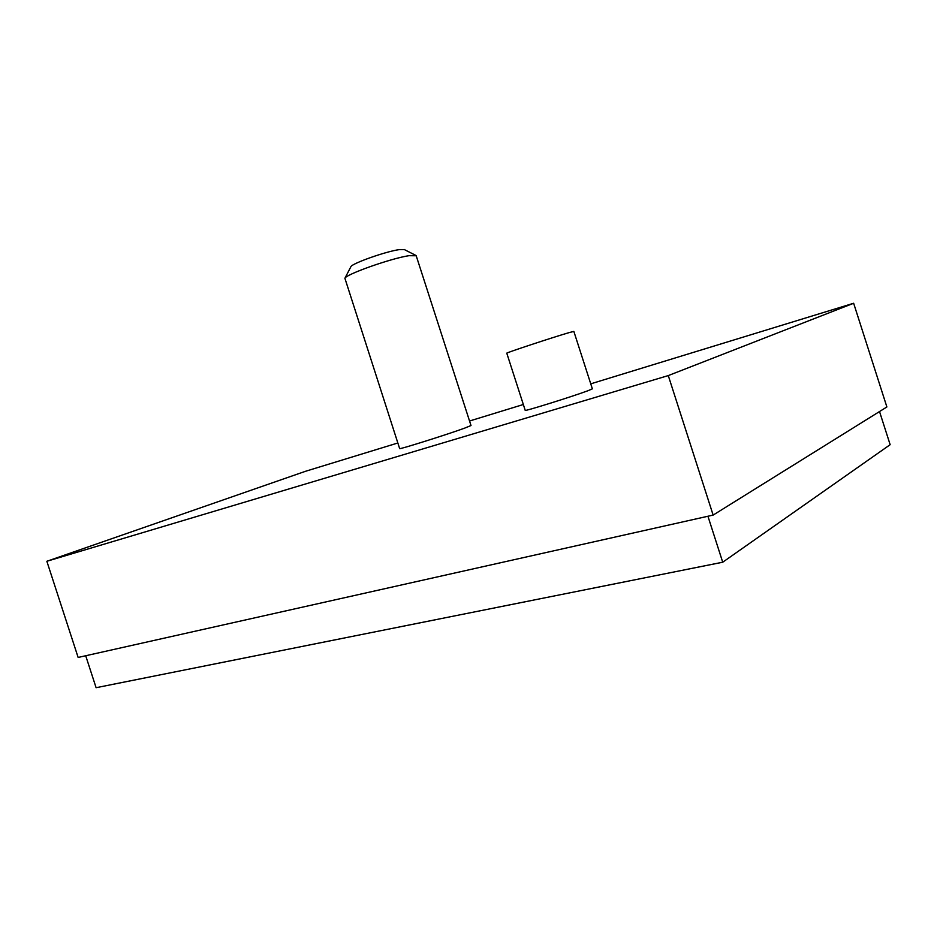 <?xml version="1.0" encoding="UTF-8"?>
<svg xmlns="http://www.w3.org/2000/svg" width="937" height="937" viewBox="0 0 937 937"><rect width="100%" height="100%" fill="white"/><g stroke="black" fill="none" stroke-linecap="round" stroke-linejoin="round"><path stroke-width="1.41" d="M350.813 266.846L350.883 266.705C351.808 263.52 385.517 251.538 398.951 249.664L404.304 249.57M408.965 255.684C391.197 258.307 345.917 274.318 344.898 278.277L399.642 448.589C397.909 450.018 446.844 434.651 464.635 428.139L471.006 425.539L416.204 255.766L408.965 255.684M506.788 353.202C504.61 353.272 553.978 336.957 569.286 332.565L573.854 331.417L592.36 388.843L588.014 390.706C573.104 396.316 523.49 411.823 525.224 410.347L506.788 353.202M590.743 383.842L853.642 303.26L886.882 406.963L713.139 515.081L78.134 657.446L46.85 561.275L305.556 471.276L397.838 442.99M469.542 421.006L523.338 404.515M853.642 303.26L668.28 375.585L46.85 561.275M713.139 515.081L668.28 375.585M879.527 411.542L890.15 444.688L722.72 562.212L96.101 687.699L85.712 655.748M722.72 562.212L707.939 516.252M350.883 266.705L344.898 278.277M404.163 249.488L415.782 255.379"/></g></svg>
